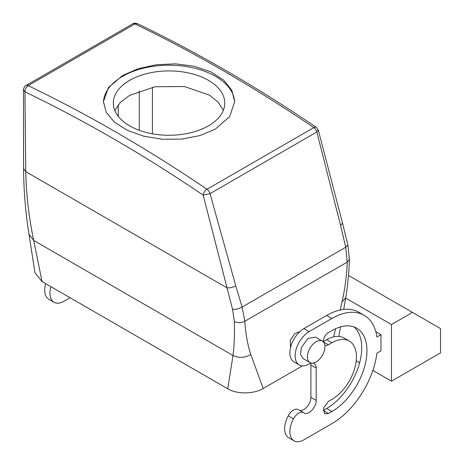 <?xml version="1.0" encoding="UTF-8"?>
<svg xmlns="http://www.w3.org/2000/svg" width="464" height="464" viewBox="0 0 464 464"><rect width="100%" height="100%" fill="white"/><g stroke="black" fill="none" stroke-linecap="round" stroke-linejoin="round"><path stroke-width="0.7" d="M152.407 133.806L152.407 87.226M302.377 365.876L263.181 388.507C254.028 394.116 237.046 394.417 227.754 388.774L42.056 281.561L34.98 272.797L28.988 234.326L33.71 240.451L42.056 281.561M114.811 110.49L120.373 102.387L129.642 95.369L155.109 86.745L184.44 86.536L209.508 95.132L218.167 102.132L223.364 110.299M340.564 225.4L342.502 223.085L318.327 130.181L316.831 131.973L340.564 225.4L345.732 247.248L347.211 262.137C346.811 274.879 345.094 288.127 342.055 301.867L340.199 310.01M335.617 328.709L333.622 336.864M28.165 85.591A4.953 2.859 -120 0 0 25.978 85.498L132.739 23.861A4.953 2.859 -120 0 1 134.92 23.954L28.165 85.631A1486.111 858.011 60 0 1 207.008 189.266A4.953 2.598 124.1 0 0 203.197 195.147L210.018 193.639L235.793 285.894L242.109 307.075L244.847 321.233C245.526 333.361 247.515 344.462 250.821 354.537L263.181 388.507M290.464 347.971L290.389 340.182L294.605 333.784L300.022 331.464M23.49 89.72L24.952 91.849A1481.158 855.152 60 0 1 203.197 195.147L232.551 309.32L234.332 321.535C234.738 333.703 234.291 345.025 232.998 355.511L227.754 388.774M129.642 80.347A55.726 32.173 180 0 1 190.373 73.37A55.726 32.173 180 0 1 224.779 103.101A55.726 32.173 180 0 1 208.452 125.848A55.726 32.173 180 0 1 147.72 132.826A55.726 32.173 180 0 1 113.32 103.101A55.726 32.173 180 0 1 129.642 80.347M28.165 85.631C26.054 87.104 24.981 89.181 24.952 91.849L25.764 171.657C26.222 194.404 28.872 217.338 33.71 240.451L232.998 355.511C238.948 358.208 244.888 357.889 250.821 354.537M25.978 85.498C25.236 85.127 22.823 89.662 23.484 89.79L23.589 168.594L25.764 171.657L227 287.842C229.854 288.092 232.789 287.442 235.793 285.894M103.426 102.364A65.639 37.897 180 0 1 122.635 76.305A65.639 37.897 180 0 1 193.592 67.953A65.639 37.897 180 0 1 234.674 102.382M293.492 418.824A9.906 5.719 -60 0 1 303.653 412.653L298.398 409.619A9.906 5.719 120 0 0 288.243 415.79L293.492 418.824A19.813 11.438 120 0 0 293.996 440.8A19.813 11.438 120 0 0 303.903 439.82L331.928 423.638A64.397 37.178 120 0 0 376.919 353.174L380.967 350.836L380.967 334.654L376.919 336.992A64.397 37.178 120 0 0 364.124 315.288L358.869 312.255A64.397 37.178 120 0 0 326.673 315.445L303.903 328.587A19.813 11.438 120 0 0 290.963 346.051A19.813 11.438 120 0 0 293.996 361.926L299.251 364.959A19.813 11.438 120 0 0 309.157 363.979A9.906 5.719 -60 0 1 311.489 363.097M288.243 415.79A19.813 11.438 120 0 0 288.741 437.767L293.996 440.8M299.367 410.176A9.906 5.719 120 0 0 306.849 407.038A9.906 5.719 120 0 0 310.909 397.352L316.164 400.386C316.506 407.334 307.794 416.196 303.932 412.827L304.204 413.006M313.043 363.097A9.906 5.719 -60 0 1 314.111 363.492A9.906 5.719 -60 0 1 316.164 368.027L310.909 364.994L310.909 397.352M310.909 364.994A9.906 5.719 120 0 0 310.729 363.277M353.928 326.882A49.538 28.6 120 0 1 358.278 367.221A49.538 28.6 120 0 1 326.673 408.471L323.17 410.495L328.425 413.528L331.928 411.504A49.538 28.6 120 0 0 364.286 367.853A49.538 28.6 120 0 0 356.694 328.158A49.538 28.6 120 0 0 331.928 330.612L328.425 332.636A7.43 4.292 120 0 0 323.17 341.736L326.673 339.712A34.678 20.022 120 0 1 344.01 337.995L349.264 341.028A34.678 20.022 120 0 0 331.928 342.745L326.673 339.712M134.92 23.954L137.437 23.681C197.096 52.386 256.72 86.936 316.315 127.339L318.327 130.181M207.008 189.266L313.844 127.6A4.953 2.598 -55.9 0 1 316.315 127.339M122.635 75.464L108.408 87.586L103.414 101.668L106.239 112.34L114.469 122.171L127.409 130.378L143.933 136.259L162.615 139.264L181.853 139.061L199.984 135.581L215.458 129.056L229.686 116.586L234.685 101.668L231.855 90.341L223.625 80.069L210.685 71.792L194.161 66.242L175.479 63.841L156.246 64.728L138.11 68.742L122.635 75.464M50.936 286.688A19.813 11.438 120 0 0 54.056 302.273A19.813 11.438 120 0 0 63.962 301.287L70.093 297.749M364.124 315.288A64.397 37.178 120 0 0 331.928 318.478L309.157 331.621A19.813 11.438 120 0 0 296.212 349.085A19.813 11.438 120 0 0 299.251 364.959M380.967 334.654L375.811 331.679M391.477 381.17L391.477 324.545L412.49 312.411L440.516 328.593L440.516 352.86L391.477 381.17L372.87 370.429M345.668 298.097L391.477 324.545M356.224 360.818L359.612 362.773M316.164 368.027L316.164 400.386M324.8 345.187A7.43 4.292 120 0 0 328.425 344.769L331.928 342.745M328.425 413.528L324.713 413.894L323.57 407.943L328.425 401.395L331.928 399.371A34.678 20.022 120 0 0 354.583 368.816A34.678 20.022 120 0 0 349.264 341.028M45.681 283.655A19.813 11.438 120 0 0 48.801 299.239L54.056 302.273M309.975 362.57L302.969 358.527L300.492 354.247L301.472 347.391L307.916 338.511L315.352 337.079L322.358 341.121A12.383 7.151 -60 0 1 323.849 352.257A12.383 7.151 -60 0 1 309.975 362.57A12.383 7.151 -60 0 1 308.479 351.434A12.383 7.151 -60 0 1 322.358 341.121M348.493 275.459L412.49 312.411M139.275 130.297L139.275 90.88M345.697 297.917L342.055 301.867M349.386 259.26L347.211 262.137L244.847 321.233C241.344 323.043 237.835 323.141 234.332 321.535M28.983 234.308L28.988 234.326C25.537 212.785 23.739 190.872 23.589 168.594L23.589 168.484M118.256 116.342L118.256 104.771M232.551 309.32C235.654 309.598 238.838 308.85 242.109 307.075L345.732 247.248L347.867 244.859L349.386 259.364C349.056 272.066 347.82 284.925 345.692 297.934M207.031 189.271A4.953 2.859 60 0 1 210.018 193.639L316.831 131.973A4.953 2.859 60 0 0 313.844 127.6A1486.111 858.011 60 0 0 134.995 23.948M303.903 328.587L309.157 331.621M331.928 318.478L326.673 315.445M326.673 408.471L331.928 411.504M323.17 341.736L328.425 344.769M345.692 297.929L343.708 309.424M340.518 326.888L338.819 336.417M342.502 223.085L347.867 244.853M132.739 23.861C133.736 23.061 135.302 23.003 137.437 23.681"/></g></svg>
